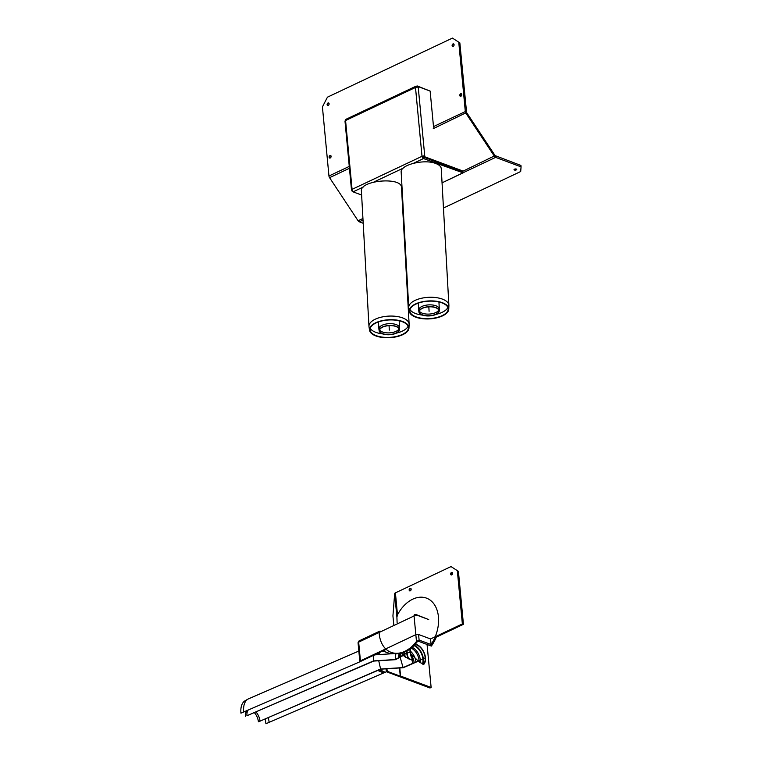 <?xml version="1.0" encoding="UTF-8"?>
<svg xmlns="http://www.w3.org/2000/svg" width="762" height="762" viewBox="0 0 762 762"><rect width="100%" height="100%" fill="white"/><g stroke="black" fill="none" stroke-linecap="round" stroke-linejoin="round"><path stroke-width="1.14" d="M400.555 676.056L399.421 676.589L429.987 687.991L431.13 687.457L400.555 676.056L399.793 667.95M397.116 622.925L396.907 617.153L397.497 614.829A31.585 21.698 110.5 0 1 426.491 598.132A31.585 21.698 110.5 0 1 430.292 645.671L431.359 646.071A31.585 21.698 -69.5 0 0 436.283 637.137L463.429 624.316L462.363 623.916L430.549 638.956L418.586 634.489A1.953 0.819 174.6 0 0 415.833 634.66L360.436 660.844A1.953 0.819 174.6 0 0 359.826 661.521A1.953 0.819 174.6 0 0 359.931 661.759L386.191 649.348M458.419 571.357L451.009 566.585L458.419 571.357L463.429 624.316M410.07 588.959A2.143 1.476 -69.5 0 0 409.68 590.007M451.599 573.024A2.143 1.476 -69.5 0 0 451.209 574.062M431.13 687.457L427.063 644.471M462.363 623.916L457.362 570.967M451.009 566.585L395.411 592.865L397.497 614.829M411.147 589.112A1.362 0.943 110.5 0 1 409.67 590.864A1.362 0.943 110.5 0 1 410.632 588.302A1.362 0.943 110.5 0 1 411.147 589.112M452.666 573.176A1.362 0.943 110.5 0 1 451.199 574.929A1.362 0.943 110.5 0 1 452.152 572.367A1.362 0.943 110.5 0 1 452.666 573.176M451.485 574.967A1.362 0.943 110.5 0 1 452.399 572.529M409.956 590.902A1.362 0.943 110.5 0 1 410.87 588.464M392.954 615.991A2.343 0.981 -5.4 0 1 392.935 615.925A2.343 0.981 -5.4 0 1 392.935 615.848L394.678 593.608A2.343 0.981 -5.4 0 1 395.411 592.865M399.421 676.589L400.279 676.189L387.287 671.341L386.429 671.741L399.421 676.589M400.279 676.189L399.498 667.969M382.772 650.967L390.449 653.825M378.571 652.948L380.009 654.491M386.915 668.769L387.287 671.341M415.833 634.66L414.061 615.953A1.953 1.162 64.7 0 1 414.557 614.686A1.953 1.162 64.7 0 1 414.709 614.639A1.953 1.162 64.7 0 1 415.223 614.686L415.319 615.639L415.776 614.429L415.881 615.486L415.776 614.429L415.223 614.686A1.953 1.162 64.7 0 0 414.709 614.639A1.953 1.162 64.7 0 0 414.557 614.686A1.953 1.162 64.7 0 0 414.061 615.953A1.953 0.819 174.6 0 1 416.814 615.782L416.747 615.096L428.711 619.563L416.747 615.096L415.595 615.62L416.747 615.096L416.814 615.782A1.953 0.819 174.6 0 0 414.061 615.953L358.664 642.137A1.953 0.819 174.6 0 0 358.054 642.814L359.826 661.521M431.073 644.547L419.11 640.08L416.471 641.433A31.585 21.698 110.5 0 1 391.116 652.358L391.916 652.653A31.585 21.698 -69.5 0 0 417.271 641.728L418.328 641.213L430.292 645.671A31.585 21.698 -69.5 0 0 431.073 644.547L430.549 638.956M386.429 671.741L385.991 668.836L386.429 671.741L265.928 723.738L386.429 671.741M378.866 654.568L377.723 653.348L378.866 654.568M382.848 650.929L390.582 653.815M427.768 619.211L415.776 614.429L427.768 619.211M360.436 660.844L358.664 642.137A1.953 1.162 -115.3 0 1 359.159 640.871A1.953 1.162 -115.3 0 1 359.312 640.813M409.28 659.13L413.595 660.53A10.906 6.477 64.7 0 1 410.528 648.624A10.906 6.477 64.7 0 0 410.327 652.129L406.737 653.148L395.364 659.53L373.513 660.921L246.974 715.718L373.647 661.083L395.507 659.682L403.165 655.501M422.996 664.245L423.767 664.331A11.344 6.734 64.7 0 0 424.482 663.416A11.344 6.734 64.7 0 0 423.843 652.024A11.344 6.734 64.7 0 0 415.442 644.3A11.344 6.734 64.7 0 1 425.482 657.787L403.069 667.579L380.6 669.007L258.404 721.833L380.743 669.169L403.212 667.731L418.319 661.159M395.364 659.53C395.097 656.311 395.421 654.329 396.354 653.586M373.513 660.921C373.228 657.463 373.57 655.453 374.542 654.891L395.459 653.51M246.974 715.718A10.344 5.763 -113.4 0 1 248.079 710.203M245.602 716.413A10.173 5.667 -113.4 0 1 246.898 710.717M254.422 712.708A9.782 5.448 -113.4 0 1 258.404 721.833M256.032 712.013A9.954 5.544 -113.4 0 1 260.023 721.233M378.733 660.759L380.6 669.007M400.107 657.139L403.069 667.579M413.595 660.53L413.147 660.368A11.344 6.734 64.7 0 1 410.127 648.929A11.344 6.734 64.7 0 0 410.032 652.024M425.177 657.673A10.906 6.477 64.7 0 0 415.738 644.738A10.906 6.477 64.7 0 0 414.833 644.662A10.906 6.477 64.7 0 1 415.728 644.738L415.738 644.738A10.906 6.477 64.7 0 1 423.605 652.129A10.906 6.477 64.7 0 1 424.32 662.911L424.32 662.911A10.906 6.477 64.7 0 1 423.329 664.169L419.148 661.93L410.537 653.539M359.816 661.816L240.935 713.165L359.816 661.816L359.721 660.492M265.928 723.738A19.183 10.687 66.6 0 0 265.128 719.233M269.138 722.538A19.526 10.878 66.6 0 0 268.3 717.861M359.416 661.664L359.416 657.273M358.835 651.053L248.602 698.792A20.107 11.201 66.6 0 0 248.002 699.087L245.173 700.697A19.764 11.001 66.6 0 0 240.935 713.165M248.002 699.087A20.107 11.201 66.6 0 0 243.688 711.784M377.762 670.455L383.648 672.951L385.143 672.303L379.247 669.808L377.762 670.455M379.647 669.636L385.143 672.303M391.116 652.358A31.585 21.698 110.5 0 1 379.095 632.479L380.352 631.165M423.767 664.331L422.681 664.131A11.716 6.953 64.7 0 0 421.796 653.339A11.716 6.953 64.7 0 0 414.166 645.366A11.716 6.953 64.7 0 1 423.348 659.006M423.329 664.169L422.681 664.131M413.147 660.368L405.298 657.177L401.088 652.396M409.118 659.073L408.813 658.959A12.106 7.191 64.7 0 1 407.089 650.881A12.106 7.191 64.7 0 0 407.137 652.958M514.874 169.05A2.143 0.895 174.6 0 0 515.788 168.964M516.417 169.088A1.362 0.572 -5.4 0 1 514.283 169.288M514.455 169.193A1.362 0.572 -5.4 0 1 515.903 168.974A1.362 0.572 -5.4 0 1 516.741 169.412A1.362 0.572 -5.4 0 1 515.436 170.117A1.362 0.572 -5.4 0 1 514.017 169.669A1.362 0.572 -5.4 0 1 514.455 169.193M423.901 156.534L422.005 156.305A1.953 0.819 174.6 0 1 424.101 155.991A1.953 0.819 174.6 0 1 424.748 156.134L423.958 157.201L461.772 171.764A2.343 1.391 64.7 0 0 462.953 172.812L442.046 182.842L463.106 172.86L423.501 158.563A1.953 1.162 -115.3 0 1 422.005 156.305L415.49 87.468A1.953 0.819 -5.4 0 1 417.595 87.154A1.953 0.819 -5.4 0 1 418.243 87.297L424.815 156.801L462.486 170.859M402.803 201.387L402.279 201.635L402.803 201.387M433.502 126.597L465.315 111.557A2.343 1.391 64.7 0 0 465.925 113.233L494.443 156.324A2.343 1.391 64.7 0 0 495.624 157.372L521.065 166.859L520.694 171.526L443.455 208.026M521.065 166.859L520.932 165.449L495.1 155.61L466.582 112.509L459.848 42.872L452.438 38.1L459.848 42.872M465.315 111.557L458.781 42.472M452.438 38.1L327.441 97.174L322.421 106.918L328.955 176.003L349.272 166.402M329.984 155.524A1.362 0.943 110.5 0 1 330.984 157.096A1.362 0.943 110.5 0 1 329.117 156.839A1.362 0.943 110.5 0 1 329.984 155.524M452.99 43.929A1.362 0.943 110.5 0 1 453.981 45.491A1.362 0.943 110.5 0 1 452.123 45.234A1.362 0.943 110.5 0 1 452.99 43.929M460.667 93.774A1.362 0.943 110.5 0 1 461.667 95.336A1.362 0.943 110.5 0 1 459.8 95.079A1.362 0.943 110.5 0 1 460.667 93.774M327.993 103.003A1.362 0.943 110.5 0 1 328.984 104.565A1.362 0.943 110.5 0 1 327.127 104.308A1.362 0.943 110.5 0 1 327.993 103.003M328.031 103.613A2.143 1.476 -69.5 0 0 327.641 104.651M327.917 105.556A1.362 0.943 110.5 0 1 328.832 103.118M460.705 94.383A2.143 1.476 -69.5 0 0 460.315 95.421M460.591 96.326A1.362 0.943 110.5 0 1 461.505 93.888M453.028 44.539A2.143 1.476 -69.5 0 0 452.638 45.577M452.914 46.482A1.362 0.943 110.5 0 1 453.828 44.034M330.022 156.143A2.143 1.476 -69.5 0 0 329.641 157.182M329.917 158.086A1.362 0.943 110.5 0 1 330.822 155.638M404.212 226.581L403.689 226.828M363.207 223.285L359.264 221.809A2.343 1.391 -115.3 0 1 358.083 220.77L329.565 177.67A2.343 1.391 -115.3 0 1 328.955 176.003M409.127 324.126L401.488 187.5C401.85 176.594 359.826 180.261 361.398 190.995L368.97 326.365A20.107 9.134 -3.2 0 1 388.534 316.125A20.107 9.134 -3.2 0 1 409.127 324.126A20.107 9.134 -3.2 0 1 409.127 324.536L408.975 328.022A19.764 8.982 -3.2 0 1 396.335 336.794A19.764 8.982 -3.2 0 1 374.856 335.518A19.764 8.982 -3.2 0 1 369.541 330.222A19.764 8.982 -3.2 0 1 388.734 319.754A19.764 8.982 -3.2 0 1 408.975 328.022M382.638 333.899A19.526 8.868 -3.2 0 1 374.837 331.937A19.526 8.868 -3.2 0 1 370.237 328.403M408.089 326.279A19.526 8.868 -3.2 0 1 396.373 333.127M375.275 335.27A19.183 8.715 -3.2 0 1 370.122 330.137A19.183 8.715 -3.2 0 1 388.753 319.973A19.183 8.715 -3.2 0 1 408.394 327.993A19.183 8.715 -3.2 0 1 396.126 336.509A19.183 8.715 -3.2 0 1 375.275 335.27M369.541 330.222L369.008 326.774A20.107 9.134 -3.2 0 1 368.97 326.365M408.737 307.572L401.174 172.193C399.936 164.84 424.367 158.744 435.845 163.535C439.264 164.849 441.074 166.573 441.265 168.697L448.894 305.324A20.107 9.134 176.8 0 0 443.446 299.533A20.107 9.134 176.8 0 0 421.176 298.333A20.107 9.134 176.8 0 0 408.737 307.572A20.107 9.134 176.8 0 0 408.784 307.981L409.318 311.429A19.764 8.982 176.8 0 0 429.511 318.887A19.764 8.982 176.8 0 0 448.751 309.22A19.764 8.982 176.8 0 0 443.389 303.124A19.764 8.982 176.8 0 0 421.1 302.038A19.764 8.982 176.8 0 0 409.318 311.429M410.004 309.601A19.526 8.868 176.8 0 0 422.415 315.097M436.15 314.335A19.526 8.868 176.8 0 0 447.865 307.486M442.97 303.286A19.183 8.715 176.8 0 0 421.329 302.228A19.183 8.715 176.8 0 0 409.899 311.334A19.183 8.715 176.8 0 0 429.492 318.583A19.183 8.715 176.8 0 0 448.17 309.201A19.183 8.715 176.8 0 0 442.97 303.286M448.751 309.22L448.894 305.733A20.107 9.134 176.8 0 0 448.894 305.324M345.1 121.406A1.953 0.819 -5.4 0 1 344.995 121.177A1.953 0.819 -5.4 0 1 345.567 120.52L352.073 189.357A1.953 1.162 64.7 0 0 353.568 191.614L353.016 191.262M361.626 195.043L353.073 191.853M422.796 156.601L423.396 157.505L423.939 157.248L424.034 158.315M345.567 120.52L415.49 87.468A1.953 1.162 -115.3 0 1 415.985 86.201L346.062 119.243A1.953 1.162 64.7 0 0 345.567 120.52L352.073 189.357A1.953 0.819 174.6 0 0 351.501 190.014A1.953 0.819 174.6 0 0 351.615 190.243A1.953 0.819 174.6 0 0 352.025 190.5L352.092 191.167L352.682 190.891M423.958 157.201L424.815 156.801M353.044 191.529L352.092 191.167M429.197 90.726L417.205 85.944L417.338 87.135M433.549 127.121L430.139 91.078L418.176 86.611L418.243 87.297M417.328 87.011L418.176 86.611M416.747 87.154L417.205 85.944M415.985 86.201A1.953 1.162 -115.3 0 1 416.652 86.201M461.42 171.24L423.939 157.248M423.396 157.505L423.501 158.563L413.747 163.173M379.619 329.956A9.954 4.524 176.8 0 0 389.468 332.87A9.954 4.524 176.8 0 0 398.945 328.879M399.478 329.746L399.555 328.003A10.344 4.696 176.8 0 0 399.555 327.793A10.344 4.696 176.8 0 0 396.745 324.812A10.344 4.696 176.8 0 0 385.286 324.193A10.344 4.696 176.8 0 0 378.885 328.946A10.344 4.696 176.8 0 0 378.914 329.155L379.181 330.879A10.173 4.62 176.8 0 0 389.572 334.728A10.173 4.62 176.8 0 0 399.478 329.746A10.173 4.62 176.8 0 0 396.716 326.612A10.173 4.62 176.8 0 0 385.239 326.05A10.173 4.62 176.8 0 0 379.181 330.879M396.44 326.717A9.792 4.448 176.8 0 0 385.401 326.174A9.792 4.448 176.8 0 0 379.562 330.822A9.792 4.448 176.8 0 0 389.563 334.518A9.792 4.448 176.8 0 0 399.088 329.727A9.792 4.448 176.8 0 0 396.44 326.717M419.386 311.163A9.954 4.524 176.8 0 0 429.244 314.077A9.954 4.524 176.8 0 0 438.712 310.077M439.255 310.953L439.322 309.21A10.344 4.696 176.8 0 0 439.322 309.001A10.344 4.696 176.8 0 0 436.521 306.019A10.344 4.696 176.8 0 0 425.063 305.4A10.344 4.696 176.8 0 0 418.662 310.153A10.344 4.696 176.8 0 0 418.681 310.363L418.948 312.087A10.173 4.62 176.8 0 0 429.349 315.925A10.173 4.62 176.8 0 0 439.255 310.953A10.173 4.62 176.8 0 0 436.493 307.81A10.173 4.62 176.8 0 0 425.015 307.257A10.173 4.62 176.8 0 0 418.948 312.087M436.207 307.915A9.792 4.448 176.8 0 0 425.167 307.381A9.792 4.448 176.8 0 0 419.338 312.029A9.792 4.448 176.8 0 0 429.339 315.725A9.792 4.448 176.8 0 0 438.864 310.934A9.792 4.448 176.8 0 0 436.207 307.915M428.835 306.848L429.092 311.315M389.068 325.641L389.315 330.108M392.935 615.848L393.754 624.516L392.935 615.925M396.907 617.153L394.678 593.608M419.11 640.08L418.586 634.489M399.888 653.415A10.744 6.382 64.7 0 0 399.583 657.301M400.888 653.234A11.325 6.725 64.7 0 0 400.793 656.406M399.288 653.501A10.344 6.144 64.7 0 0 398.736 657.93M412.566 663.092A9.954 5.915 64.7 0 0 411.918 660.025M414.118 662.616A10.411 6.182 64.7 0 0 410.661 654.139M404.146 656.33A11.325 6.725 64.7 0 1 403.955 652.339A11.325 6.725 64.7 0 0 403.936 654.91M405.298 657.177A11.554 6.858 64.7 0 1 404.765 652.015A11.554 6.858 64.7 0 0 404.774 654.387M408.213 658.72A12.106 7.191 64.7 0 1 406.689 651.1A12.106 7.191 64.7 0 0 406.737 653.148M422.948 659.197A11.716 6.953 64.7 0 0 413.928 645.614A11.716 6.953 64.7 0 1 422.405 664.016M420.357 660.121A11.192 6.648 64.7 0 0 412.137 647.3A11.192 6.648 64.7 0 1 420.319 662.816M419.09 660.568A10.935 6.496 64.7 0 0 411.185 648.1A10.935 6.496 64.7 0 1 419.148 661.93M415.938 662.054A10.935 6.496 64.7 0 0 410.27 651.034A10.935 6.496 64.7 0 1 414.804 657.52M416.471 641.433L414.061 615.953L379.095 632.479M495.491 155.953L495.624 157.372L462.953 172.812M461.772 171.764L495.1 155.61M466.582 112.509L433.254 128.664M358.083 220.77L362.941 218.475M363.026 220.037L359.264 221.809M349.444 168.278L329.565 177.67M363.36 186.985L353.568 191.614M403.136 168.192L373.971 181.975M352.073 189.357L422.005 156.305M379.667 631.174L359.159 640.871M374.542 654.891L373.694 655.253M424.482 663.416L423.777 664.416M344.995 121.177L351.501 190.014M378.495 321.926L378.885 328.946M399.155 320.773L399.555 327.793M418.271 303.133L418.662 310.153M438.931 301.971L439.322 309.001"/></g></svg>
